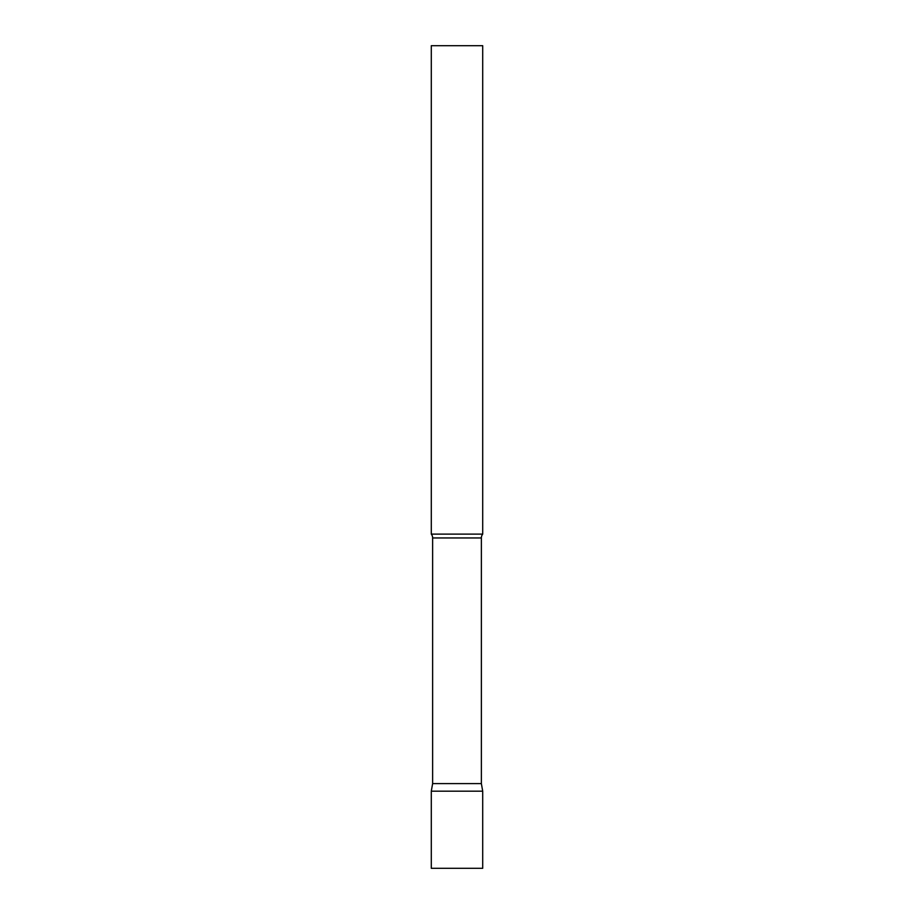 <?xml version="1.0" encoding="UTF-8"?>
<svg xmlns="http://www.w3.org/2000/svg" width="914" height="914" viewBox="0 0 914 914"><rect width="100%" height="100%" fill="white"/><g stroke="black" fill="none" stroke-linecap="round" stroke-linejoin="round"><path stroke-width="1.37" d="M482.706 791.181L431.294 791.181L482.706 791.181L482.706 868.3L431.294 868.3L431.294 791.181L432.63 783.595L481.37 783.595L482.706 791.181M481.37 783.595L481.37 537.958A6.17 6.17 0 0 1 482.706 534.119L482.706 45.7L431.294 45.7L431.294 534.119A6.17 6.17 0 0 1 432.63 537.958L481.37 537.958M432.63 783.595L432.63 537.958M431.294 534.119L482.706 534.119"/></g></svg>
